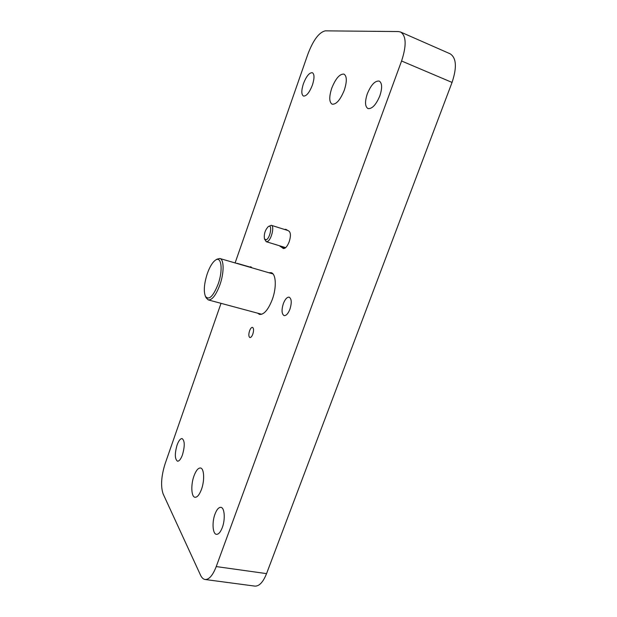 <?xml version="1.0" encoding="UTF-8"?>
<svg xmlns="http://www.w3.org/2000/svg" width="617" height="617" viewBox="0 0 617 617"><rect width="100%" height="100%" fill="white"/><g stroke="black" fill="none" stroke-linecap="round" stroke-linejoin="round"><path stroke-width="0.93" d="M303.417 83.688C306.371 76.176 309.364 72.513 312.387 72.698C314.531 74.202 314.531 78.344 312.395 85.115C309.395 92.643 306.418 96.291 303.456 96.067C301.304 94.548 301.297 90.421 303.417 83.688M367.292 93.846C371.018 84.884 374.997 80.626 379.224 81.074C382.193 83.025 382.393 87.953 379.848 95.843C376.054 104.813 372.097 109.055 367.971 108.561C364.979 106.594 364.755 101.689 367.292 93.846M214.971 514.162C216.76 509.495 218.727 507.22 220.886 507.336C224.58 507.552 225.475 519.306 222.305 527.558C220.508 532.186 218.557 534.445 216.444 534.33C212.657 534.06 211.87 522.267 214.971 514.162M177.094 444.996C178.706 440.638 180.38 438.502 182.108 438.587C184.815 440.661 184.93 446.076 182.47 454.822C180.85 459.156 179.185 461.277 177.48 461.192C174.765 459.056 174.634 453.665 177.094 444.996M249.569 330.82C250.487 328.437 251.466 327.288 252.515 327.372C253.788 328.236 253.895 330.481 252.823 334.098C251.898 336.473 250.918 337.622 249.885 337.538C248.605 336.658 248.497 334.422 249.569 330.82M284.537 229.462L285.848 229.316L289.057 231.19C290.815 232.879 290.862 236.404 289.18 241.771C287.321 246.453 285.37 248.697 283.334 248.497L279.486 245.759M283.319 303.672C285.108 299.145 287.067 296.978 289.188 297.178C291.617 298.751 291.872 302.739 289.951 309.14C288.147 313.66 286.195 315.819 284.105 315.603C281.668 314.022 281.406 310.043 283.319 303.672M249.715 266.984L250.872 266.799L251.875 267.809M331.745 88.192C335.671 78.467 339.743 73.77 343.985 74.117C346.962 76.146 347.062 81.506 344.294 90.19C340.299 99.931 336.242 104.605 332.123 104.196C329.116 102.152 328.992 96.815 331.745 88.192M194 475.877C196.021 470.501 198.188 467.871 200.486 467.994C204.173 468.257 204.79 480.496 201.443 489.451C199.407 494.788 197.263 497.395 195.011 497.279C191.231 496.947 190.73 484.661 194 475.877M257.582 313.158L259.472 314.392C263.929 314.809 268.202 309.85 272.282 299.523C276.771 287.406 276.069 273.678 271.133 272.668L268.881 272.745M452.053 82.423L401.574 60.998C406.634 45.511 406.302 35.848 400.587 32.015L450.125 53.795C456.41 57.844 457.05 67.384 452.053 82.423L266.559 573.617C263.112 582.186 259.209 586.351 254.852 586.111L205.122 579.502C209.101 579.679 212.803 575.368 216.228 566.576L266.559 573.617M235.108 262.935L307.922 54.018C313.297 40.005 319.082 32.285 325.267 30.85L398.397 31.56L400.587 32.015M401.574 60.998L216.228 566.576M205.122 579.502C203.286 579.224 201.751 577.767 200.533 575.152L163.096 493.831C160.567 486.219 161.245 476.177 165.125 463.714L221.025 303.34M205.415 296.322L206.209 297.934L208.307 299.916C212.14 300.171 216.004 295.15 219.899 284.846C224.21 272.783 224.102 259.317 219.883 258.515L217.061 259.125L215.541 260.089C212.495 262.248 209.734 266.791 207.266 273.724C204.111 283.666 203.494 291.193 205.415 296.322C208.893 300.61 213.143 296.53 218.148 284.082C223.192 270.099 221.441 255.785 215.541 260.089M236.357 263.297L237.537 263.644M268.326 226.555L271.287 225.298C274.812 225.907 271.303 240.26 267.3 241.594L266.22 241.702L264.485 238.995C263.767 234.236 265.048 230.087 268.326 226.555L268.588 226.408C272.645 224.179 270.169 238.363 266.236 239.797L264.485 238.995M283.751 248.566L282.948 248.319M285.231 248.003L280.103 246.438M261.731 314.277L208.307 299.916M273.007 273.94L219.883 258.515M236.997 263.289L251.751 267.577M271.287 225.298L287.977 230.542M266.22 241.702L285.679 247.648"/></g></svg>
